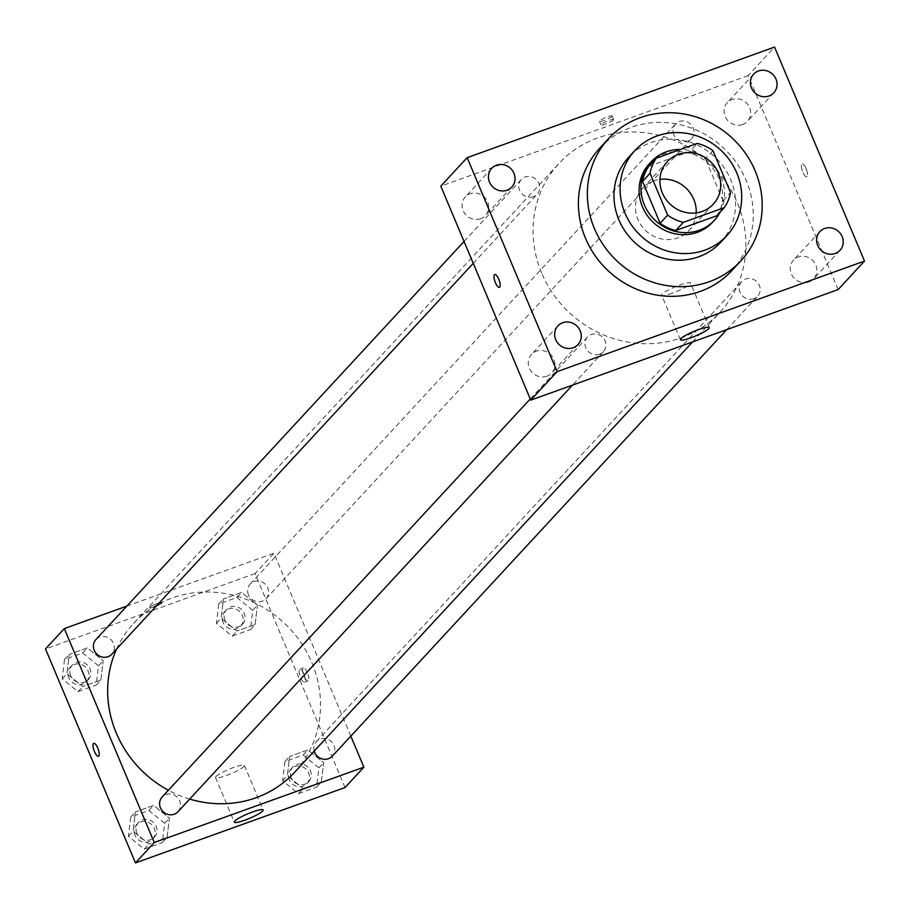 <?xml version="1.0" encoding="UTF-8"?>
<svg xmlns="http://www.w3.org/2000/svg" width="910" height="910" viewBox="0 0 910 910"><rect width="100%" height="100%" fill="white"/><g stroke="black" fill="none" stroke-linecap="round" stroke-linejoin="round"><path stroke-width="0.68" stroke-dasharray="4.55 3.41" d="M696.195 212.906A31.327 29.302 -137.2 0 1 688.836 230.628A31.327 29.302 -137.2 0 1 637.887 219.412A31.327 29.302 -137.2 0 1 642.824 188.097A31.327 29.302 -137.2 0 1 659.932 179.361M648.784 166.314L689.769 151.572L697.299 143.427M689.769 151.572A42.076 39.346 -137.2 0 1 705.409 158.806L712.939 150.662M716.761 215.772A42.076 39.346 -137.2 0 0 723.006 200.666L705.409 158.806M720.174 212.075A43.077 40.29 42.8 0 0 680.566 149.445M649.262 163.834A43.077 40.29 -137.2 0 1 664.391 153.847A43.077 40.29 -137.2 0 1 714.634 170.807A43.077 40.29 -137.2 0 1 712.519 222.324M723.006 200.666L730.537 192.522M720.777 242.231A62.653 58.604 42.8 0 0 723.86 167.304A62.653 58.604 42.8 0 0 650.786 142.631A62.653 58.604 42.8 0 0 628.764 157.157M599.701 148.216A90.067 84.232 -137.2 0 1 631.347 127.332A90.067 84.232 -137.2 0 1 736.395 162.799A90.067 84.232 -137.2 0 1 731.958 270.509M808.819 281.986A13.718 12.831 -137.2 0 1 792.815 276.583A13.718 12.831 -137.2 0 1 793.497 260.169A13.718 12.831 -137.2 0 1 812.277 260.067A13.718 12.831 -137.2 0 1 813.642 278.801A13.718 12.831 -137.2 0 1 808.819 281.986M546.842 376.228A13.718 12.831 -137.2 0 1 530.837 370.825A13.718 12.831 -137.2 0 1 531.52 354.411A13.718 12.831 -137.2 0 1 550.3 354.308A13.718 12.831 -137.2 0 1 551.665 373.043A13.718 12.831 -137.2 0 1 546.842 376.228M480.639 218.73A13.718 12.831 -137.2 0 1 464.635 213.327A13.718 12.831 -137.2 0 1 465.317 196.913A13.718 12.831 -137.2 0 1 484.097 196.81A13.718 12.831 -137.2 0 1 485.462 215.545A13.718 12.831 -137.2 0 1 480.639 218.73M742.617 124.488A13.718 12.831 -137.2 0 1 726.612 119.085A13.718 12.831 -137.2 0 1 727.295 102.671A13.718 12.831 -137.2 0 1 746.075 102.568A13.718 12.831 -137.2 0 1 747.44 121.303A13.718 12.831 -137.2 0 1 742.617 124.488M672.308 293.156A15.663 2.423 -22.8 0 1 661.638 295.159A15.663 2.423 -22.8 0 1 675.129 286.855A15.663 2.423 -22.8 0 1 690.508 283.021A15.663 2.423 -22.8 0 1 672.308 293.156M838.144 289.562L748.191 75.575L774.546 47.081M748.191 75.575L440.804 186.152M611.907 116.446A6.848 1.058 -22.8 0 1 605.173 120.052A6.848 1.058 -22.8 0 1 599.474 121.303A6.848 1.058 -22.8 0 1 605.389 117.674A6.848 1.058 -22.8 0 1 612.111 115.991A6.848 1.058 -22.8 0 1 611.907 116.446M613.42 120.04A6.848 1.058 -22.8 0 1 606.674 123.646A6.848 1.058 -22.8 0 1 600.987 124.897A6.848 1.058 -22.8 0 1 606.89 121.269A6.848 1.058 -22.8 0 1 613.624 119.585A6.848 1.058 -22.8 0 1 613.42 120.04M494.767 274.479L494.756 274.49A6.848 2.184 70.2 0 1 499.135 280.189A6.848 2.184 70.2 0 1 499.408 287.378L499.397 287.378M806.112 168.577A6.848 2.184 -109.8 0 0 802.142 163.914A6.848 2.184 -109.8 0 0 802.415 171.091A6.848 2.184 -109.8 0 0 806.783 176.802A6.848 2.184 -109.8 0 0 806.112 168.577A6.848 2.184 -109.8 0 0 802.142 163.914A6.848 2.184 -109.8 0 0 802.404 171.103A6.848 2.184 -109.8 0 0 806.783 176.802A6.848 2.184 -109.8 0 0 806.112 168.577M753.844 298.708A10.806 10.112 -137.2 0 1 740.069 292.326A10.806 10.112 -137.2 0 1 741.775 281.52A10.806 10.112 -137.2 0 1 756.574 281.44A10.806 10.112 -137.2 0 1 757.643 296.205A10.806 10.112 -137.2 0 1 753.844 298.708M533.385 196.696A10.806 10.112 -137.2 0 1 519.61 190.326A10.806 10.112 -137.2 0 1 521.316 179.52A10.806 10.112 -137.2 0 1 536.115 179.429A10.806 10.112 -137.2 0 1 537.184 194.194A10.806 10.112 -137.2 0 1 533.385 196.696M673.866 134.828A10.806 10.112 -137.2 0 1 675.561 124.022A10.806 10.112 -137.2 0 1 690.36 123.942A10.806 10.112 -137.2 0 1 691.441 138.707A10.806 10.112 -137.2 0 1 673.866 134.828M599.588 354.195A10.806 10.112 -137.2 0 1 586.984 349.94A10.806 10.112 -137.2 0 1 587.519 337.007A10.806 10.112 -137.2 0 1 605.093 340.886A10.806 10.112 -137.2 0 1 603.387 351.692A10.806 10.112 -137.2 0 1 599.588 354.195M541.678 273.046A109.644 102.546 -137.2 0 1 558.979 163.413A109.644 102.546 -137.2 0 1 709.106 162.571A109.644 102.546 -137.2 0 1 719.981 312.301A109.644 102.546 -137.2 0 1 541.678 273.046M116.605 649.001A109.644 102.546 -137.2 0 1 133.588 623.43A109.644 102.546 -137.2 0 1 283.715 622.588A109.644 102.546 -137.2 0 1 294.59 772.317M189.678 799.082A109.644 102.546 -137.2 0 1 168.395 790.255M178.007 811.709A10.806 10.112 42.8 0 0 179.702 800.902A10.806 10.112 42.8 0 0 162.128 797.035M248.475 594.856A10.806 10.112 -137.2 0 1 250.182 584.049A10.806 10.112 -137.2 0 1 264.981 583.958A10.806 10.112 -137.2 0 1 266.05 598.723A10.806 10.112 -137.2 0 1 248.475 594.856M95.925 639.537A10.806 10.112 -137.2 0 1 110.724 639.446A10.806 10.112 -137.2 0 1 111.793 654.21M314.234 751.08A10.806 10.112 -137.2 0 1 316.384 741.548A10.806 10.112 -137.2 0 1 331.183 741.457A10.806 10.112 -137.2 0 1 332.252 756.221M350.816 736.144L273.91 553.189L126.865 606.083M345.038 787.525L255.084 573.539L273.91 553.189M255.084 573.539L45.5 648.932M149.82 607.323A6.848 1.058 157.2 0 0 149.615 607.789A6.848 1.058 157.2 0 0 156.349 606.106A6.848 1.058 157.2 0 0 162.253 602.477A6.848 1.058 157.2 0 0 156.565 603.728A6.848 1.058 157.2 0 0 149.82 607.323A6.848 1.058 157.2 0 0 149.627 607.789A6.848 1.058 157.2 0 0 156.349 606.117A6.848 1.058 157.2 0 0 162.253 602.477A6.848 1.058 157.2 0 0 156.565 603.74A6.848 1.058 157.2 0 0 149.832 607.334M321.321 782.02L323.653 762.705L307.83 749.92L289.676 756.449L287.344 775.764L303.166 788.549L321.321 782.02L323.653 762.705L307.83 749.92L289.676 756.449L287.344 775.764L303.166 788.549L321.321 782.02L316.612 787.105L318.944 767.79L303.121 755.004L284.966 761.534L282.646 780.848L298.457 793.634L316.612 787.105M100.862 680.009L103.194 660.694L87.371 647.909L69.217 654.438L66.885 673.753L82.708 686.538L100.862 680.009L103.194 660.694L87.371 647.909L69.217 654.438L66.885 673.753L82.708 686.538L100.862 680.009L96.153 685.105L98.485 665.79L82.662 653.005L64.508 659.534L62.187 678.849L78.01 691.634L96.153 685.105M255.118 624.522L257.439 605.207L241.616 592.421L223.473 598.951L221.141 618.265L236.964 631.051L255.118 624.522L257.439 605.207L241.616 592.421L223.473 598.951L221.141 618.265L236.964 631.051L255.118 624.522L250.409 629.606L252.741 610.303L236.918 597.517L218.764 604.047L216.432 623.35L232.255 636.135L250.409 629.606M167.065 837.507L169.396 818.192L153.574 805.407L135.419 811.936L133.099 831.251L148.91 844.036L167.065 837.507L169.396 818.192L153.574 805.407L135.419 811.936L133.099 831.251L148.91 844.036L167.065 837.507L162.355 842.592L164.687 823.288L148.865 810.503L130.721 817.032L128.39 836.347L144.212 849.121L162.355 842.592M307.352 672.649A6.848 2.184 -109.8 0 0 303.383 667.974A6.848 2.184 -109.8 0 0 303.656 675.163A6.848 2.184 -109.8 0 0 308.024 680.873A6.848 2.184 -109.8 0 0 307.352 672.649M93.81 743.368L93.798 743.368A6.848 2.184 70.2 0 1 98.178 749.078A6.848 2.184 70.2 0 1 98.451 756.267L98.439 756.267M303.826 673.912A6.848 2.184 -109.8 0 0 299.868 669.248A6.848 2.184 -109.8 0 0 300.129 676.437A6.848 2.184 -109.8 0 0 304.509 682.147A6.848 2.184 -109.8 0 0 303.826 673.912M216.011 776.526A15.663 2.423 -22.8 0 1 231.413 768.302A15.663 2.423 -22.8 0 1 244.415 765.424A15.663 2.423 -22.8 0 1 230.924 773.739A15.663 2.423 -22.8 0 1 215.545 777.572A15.663 2.423 -22.8 0 1 216.011 776.526M136.898 833.276A10.806 10.112 -137.2 0 1 138.604 822.469A10.806 10.112 -137.2 0 1 153.403 822.39A10.806 10.112 -137.2 0 1 154.472 837.154A10.806 10.112 -137.2 0 1 136.898 833.276M164.687 823.288L169.396 818.192M148.865 810.503L153.574 805.407M130.721 817.032L135.419 811.936M128.39 836.347L133.099 831.251M144.212 849.121L148.91 844.036M135.021 835.312A10.806 10.112 -137.2 0 1 136.716 824.505A10.806 10.112 -137.2 0 1 151.515 824.426A10.806 10.112 -137.2 0 1 152.596 839.191A10.806 10.112 -137.2 0 1 135.021 835.312M291.154 777.788A10.806 10.112 -137.2 0 1 292.861 766.982A10.806 10.112 -137.2 0 1 307.66 766.903A10.806 10.112 -137.2 0 1 308.729 781.656A10.806 10.112 -137.2 0 1 291.154 777.788M318.944 767.79L323.653 762.705M303.121 755.004L307.83 749.92M284.966 761.534L289.676 756.449M282.646 780.848L287.344 775.764M298.457 793.634L303.166 788.549M289.266 779.824A10.806 10.112 -137.2 0 1 290.973 769.018A10.806 10.112 -137.2 0 1 305.771 768.939A10.806 10.112 -137.2 0 1 306.841 783.692A10.806 10.112 -137.2 0 1 289.266 779.824M70.696 675.789A10.806 10.112 -137.2 0 1 72.402 664.982A10.806 10.112 -137.2 0 1 87.201 664.891A10.806 10.112 -137.2 0 1 88.27 679.656A10.806 10.112 -137.2 0 1 70.696 675.789M98.485 665.79L103.194 660.694M82.662 653.005L87.371 647.909M64.508 659.534L69.217 654.438M62.187 678.849L66.885 673.753M78.01 691.634L82.708 686.538M68.807 677.813A10.806 10.112 -137.2 0 1 70.514 667.019A10.806 10.112 -137.2 0 1 85.312 666.928A10.806 10.112 -137.2 0 1 86.382 681.692A10.806 10.112 -137.2 0 1 68.807 677.813M224.941 620.29A10.806 10.112 -137.2 0 1 226.647 609.484A10.806 10.112 -137.2 0 1 241.446 609.404A10.806 10.112 -137.2 0 1 242.526 624.169A10.806 10.112 -137.2 0 1 224.941 620.29M252.741 610.303L257.439 605.207M236.918 597.517L241.616 592.421M218.764 604.047L223.473 598.951M216.432 623.35L221.141 618.265M232.255 636.135L236.964 631.051M223.064 622.326A10.806 10.112 -137.2 0 1 224.77 611.52A10.806 10.112 -137.2 0 1 239.569 611.44A10.806 10.112 -137.2 0 1 240.638 626.205A10.806 10.112 -137.2 0 1 223.064 622.326M667.303 161.627L642.824 188.097M713.303 204.17L688.836 230.628M819.842 231.675L793.497 260.169M839.998 250.307L813.642 278.801M557.864 325.916L531.52 354.411M578.021 344.549L551.665 373.043M491.662 168.418L465.317 196.913M511.807 187.05L485.462 215.545M753.639 74.176L727.295 102.671M773.796 92.809L747.44 121.303M709.243 327.589L690.508 283.021M680.373 339.726L661.638 295.159M613.624 119.585L612.111 115.991M600.987 124.897L599.474 121.303M692.578 341.933L719.981 312.301M133.588 623.43L558.979 163.413M587.519 337.007L530.257 398.944M603.387 351.692L572.458 385.146M266.05 598.723L691.441 138.707M250.182 584.049L675.561 124.022M473.245 263.331L537.184 194.194M464.054 241.446L521.316 179.52M726.703 329.659L757.643 296.205M316.384 741.548L741.775 281.52M304.509 682.147L308.024 680.873M299.868 669.248L303.383 667.974M215.545 777.572L234.28 822.139M244.415 765.424L263.149 809.991M152.596 839.191L154.472 837.154M136.716 824.505L138.604 822.469M306.841 783.692L308.729 781.656M290.973 769.018L292.861 766.982M86.382 681.692L88.27 679.656M70.514 667.019L72.402 664.982M240.638 626.205L242.526 624.169M224.77 611.52L226.647 609.484"/><path stroke-width="1.36" d="M659.932 179.361A31.327 29.302 -137.2 0 1 696.195 212.906M662.355 192.954A31.327 29.302 -137.2 0 1 667.303 161.627A31.327 29.302 -137.2 0 1 710.187 161.388A31.327 29.302 -137.2 0 1 713.303 204.17A31.327 29.302 -137.2 0 1 662.355 192.954M683.296 222.37L724.292 207.628A42.076 39.346 -137.2 0 0 730.537 192.522L712.939 150.662A42.076 39.346 -137.2 0 0 697.299 143.427L656.303 158.169A42.076 39.346 -137.2 0 0 650.058 173.275L667.656 215.135A42.076 39.346 -137.2 0 0 683.296 222.37L675.766 230.514L716.761 215.772L724.292 207.628M650.058 173.275L642.54 181.42A42.076 39.346 -137.2 0 1 648.784 166.314L656.303 158.169M642.54 181.42L660.125 223.28L667.656 215.135M675.766 230.514A42.076 39.346 -137.2 0 1 660.125 223.28M680.566 149.445A43.077 40.29 42.8 0 0 666.279 151.811A43.077 40.29 42.8 0 0 651.139 161.798A43.077 40.29 42.8 0 0 655.416 220.618A43.077 40.29 42.8 0 0 714.395 220.288A43.077 40.29 42.8 0 0 720.174 212.075M714.395 220.288L712.519 222.324A43.077 40.29 -137.2 0 1 642.46 206.9A43.077 40.29 -137.2 0 1 649.262 163.834L651.139 161.798M656.895 136.011A62.653 58.604 42.8 0 0 634.884 150.537A62.653 58.604 42.8 0 0 641.106 236.1A62.653 58.604 42.8 0 0 726.885 235.61A62.653 58.604 42.8 0 0 729.979 160.683A62.653 58.604 42.8 0 0 656.895 136.011M634.884 150.537L628.764 157.157A62.653 58.604 42.8 0 0 634.987 242.72A62.653 58.604 42.8 0 0 720.777 242.231L726.885 235.61M640.287 117.663A90.067 84.232 42.8 0 0 608.642 138.547A90.067 84.232 42.8 0 0 617.583 261.534A90.067 84.232 42.8 0 0 740.899 260.84A90.067 84.232 42.8 0 0 745.336 153.13A90.067 84.232 42.8 0 0 640.287 117.663M740.899 260.84L731.958 270.509A90.067 84.232 -137.2 0 1 585.494 238.261A90.067 84.232 -137.2 0 1 599.701 148.216L608.642 138.547M835.175 253.481A13.718 12.831 -137.2 0 1 819.171 248.077A13.718 12.831 -137.2 0 1 819.842 231.675A13.718 12.831 -137.2 0 1 838.633 231.572A13.718 12.831 -137.2 0 1 839.998 250.307A13.718 12.831 -137.2 0 1 835.175 253.481M573.198 347.722A13.718 12.831 -137.2 0 1 557.193 342.319A13.718 12.831 -137.2 0 1 557.864 325.916A13.718 12.831 -137.2 0 1 576.656 325.803A13.718 12.831 -137.2 0 1 578.021 344.549A13.718 12.831 -137.2 0 1 573.198 347.722M506.995 190.236A13.718 12.831 -137.2 0 1 490.99 184.821A13.718 12.831 -137.2 0 1 491.662 168.418A13.718 12.831 -137.2 0 1 510.453 168.316A13.718 12.831 -137.2 0 1 511.807 187.05A13.718 12.831 -137.2 0 1 506.995 190.236M768.973 95.994A13.718 12.831 -137.2 0 1 752.968 90.59A13.718 12.831 -137.2 0 1 753.639 74.176A13.718 12.831 -137.2 0 1 772.431 74.074A13.718 12.831 -137.2 0 1 773.796 92.809A13.718 12.831 -137.2 0 1 768.973 95.994M774.546 47.081L467.16 157.657L557.113 371.644L864.5 261.068L774.546 47.081M467.16 157.657L440.804 186.152L530.758 400.138L838.144 289.562L864.5 261.068M530.758 400.138L557.113 371.644M691.043 337.724A15.663 2.423 -22.8 0 1 680.373 339.726A15.663 2.423 -22.8 0 1 693.864 331.422A15.663 2.423 -22.8 0 1 709.243 327.589A15.663 2.423 -22.8 0 1 691.043 337.724M499.408 287.378A6.848 2.184 70.2 0 1 495.438 282.714A6.848 2.184 70.2 0 1 494.756 274.49A6.848 2.184 70.2 0 1 499.135 280.189A6.848 2.184 70.2 0 1 499.397 287.378A6.848 2.184 70.2 0 1 495.427 282.714A6.848 2.184 70.2 0 1 494.767 274.479M168.395 790.255A109.644 102.546 -137.2 0 1 116.287 733.062A109.644 102.546 -137.2 0 1 116.605 649.001M692.578 341.933L294.59 772.317A109.644 102.546 -137.2 0 1 189.678 799.082M530.257 398.944L162.128 797.035A10.806 10.112 42.8 0 0 163.208 811.788A10.806 10.112 42.8 0 0 178.007 811.709L572.458 385.146M473.245 263.331L111.793 654.21A10.806 10.112 -137.2 0 1 94.219 650.343A10.806 10.112 -137.2 0 1 95.925 639.537L464.054 241.446M726.703 329.659L332.252 756.221A10.806 10.112 -137.2 0 1 314.678 752.342A10.806 10.112 -137.2 0 1 314.234 751.08M126.865 606.083L64.326 628.582L154.279 842.569L363.863 767.176L350.816 736.144M363.863 767.176L345.038 787.525L135.453 862.919L45.5 648.932L64.326 628.582M135.453 862.919L154.279 842.569M234.746 821.093A15.663 2.423 -22.8 0 1 250.148 812.869A15.663 2.423 -22.8 0 1 263.149 809.991A15.663 2.423 -22.8 0 1 249.658 818.295A15.663 2.423 -22.8 0 1 234.28 822.139A15.663 2.423 -22.8 0 1 234.746 821.093M98.451 756.267A6.848 2.184 70.2 0 1 94.481 751.603A6.848 2.184 70.2 0 1 93.798 743.368A6.848 2.184 70.2 0 1 98.178 749.078A6.848 2.184 70.2 0 1 98.439 756.267A6.848 2.184 70.2 0 1 94.481 751.603A6.848 2.184 70.2 0 1 93.81 743.368"/></g></svg>
